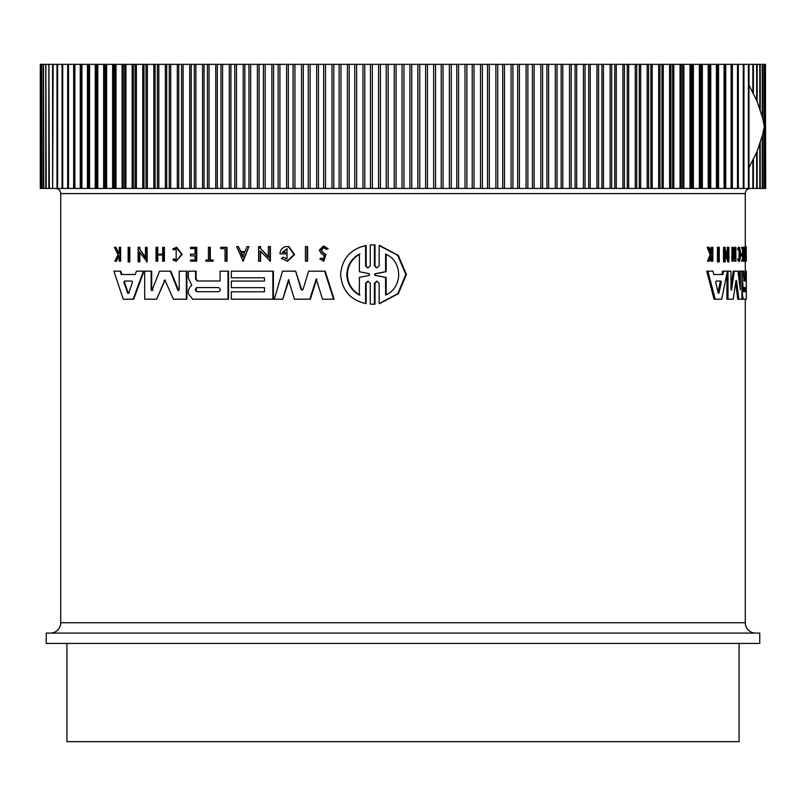 <?xml version="1.0" encoding="UTF-8"?>
<svg xmlns="http://www.w3.org/2000/svg" width="806" height="806" viewBox="0 0 806 806"><rect width="100%" height="100%" fill="white"/><g stroke="black" fill="none" stroke-linecap="round" stroke-linejoin="round"><path stroke-width="1.21" d="M372.624 244.893L375.002 244.953L375.002 265.829L375.898 267.501M372.916 244.893L374.427 244.953L374.427 265.829L376.785 267.965L379.152 265.829L379.152 245.538L379.727 245.538L398.255 255.331L406.415 274.453L398.325 293.706L379.727 303.58L379.152 303.58L379.152 283.289L376.785 281.153L374.427 283.289L374.427 304.164L370.276 304.164L370.276 283.289L367.929 281.143L365.592 283.289L365.592 303.57C350.298 299.882 341.966 290.21 340.595 274.554C341.956 258.917 350.288 249.245 365.592 245.538L365.592 265.819L367.073 267.521M377.077 281.163L375.002 283.289L375.002 304.164L372.624 304.225M368.211 281.163L366.156 283.289L366.156 303.57L365.592 303.57M365.592 245.538L366.156 245.538L366.156 265.819M129.232 247.311L129.796 247.311L129.796 261.9L128.164 261.9L128.164 247.311L129.232 247.311L129.232 261.9M307.046 246.596L307.58 246.596L307.58 261.184L305.434 261.184L305.434 246.596L307.046 246.596L307.046 261.184M226.486 247.311L226.486 261.184L227 261.184L227 247.311L220.753 247.311L220.753 248.681L225.045 248.681L221.267 248.681M206.326 260.016L208.432 260.016L208.432 247.311L210.306 247.311L210.306 260.016M209.792 247.311L209.792 260.016L213.147 260.016L213.147 261.184L205.802 261.184L205.802 260.016L208.432 260.016M176.161 247.311L181.562 254.313L176.161 261.325L182.085 254.313L176.685 247.311L172.827 248.842L173.502 249.961L176.161 248.742L176.161 259.885L173.612 258.776L175.819 259.774M176.413 248.752L173.502 249.961M115.389 247.311L118.532 253.729L119.278 252.228L119.278 247.311L120.628 247.311L120.628 261.184L119.278 261.184L119.278 255.834L116.386 261.184L114.845 261.184L118.049 254.696L114.412 247.311L115.973 247.311L119.107 253.729M323.569 245.931L328.163 248.782L326.087 249.286L327.619 248.782L323.569 245.931L319.327 250.122L321.211 253.598L324.405 255.714L323.256 259.461L321.866 258.172M323.841 247.523L321.463 250.122L322.601 252.258L325.916 254.535L323.79 261.184L319.781 258.786L321.332 258.172M191.022 254.172L195.032 254.172L190.498 254.172L190.498 255.875L195.032 255.875L191.022 255.875M195.032 254.172L195.032 248.54L191.022 248.54M195.032 248.54L190.498 248.54L190.498 247.311L196.755 247.311L196.755 261.184L190.498 261.184L190.498 260.016L195.032 260.016L191.022 260.016M162.651 255.008L157.754 255.008L157.754 261.184L156.032 261.184L156.032 247.311L157.22 247.311L157.22 254.182L162.651 254.182L162.651 247.311L163.86 247.311L163.86 261.184L162.651 261.184L162.651 255.008L157.22 255.008L157.22 261.184M157.22 247.311L157.754 247.311L157.754 254.182L162.651 254.182M163.86 247.311L164.394 247.311L164.394 261.184L163.86 261.184M248.893 246.596L243.2 261.174L236.551 246.596L238.344 246.596L240.44 251.573L244.943 251.573L247.069 246.596L248.893 246.596L242.687 261.174M238.344 246.596L240.954 251.573L244.943 251.573M260.6 251.472L260.6 261.184L258.595 261.184L258.595 246.596L260.6 246.596L260.6 248.5L268.861 257.164M260.6 248.5L268.338 257.164L268.338 246.596L270.393 246.596L270.393 261.184L260.086 250.928L260.086 261.184M139.801 252.419L139.801 261.9L138.138 261.9L138.138 247.311L139.801 247.311L139.801 249.215L145.987 257.88M139.801 249.215L145.443 257.88L145.443 247.311L147.145 247.311L147.145 261.9L139.247 251.643L139.247 261.9M285.495 253.85L285.495 252.389L286.019 253.85L279.984 253.85C280.246 249.981 282.15 247.563 285.687 246.596L288.87 246.596L294.613 254.565L287.541 261.245L281.516 258.474L283.198 257.054L286.332 258.827M287.279 248.732L282.856 252.389M120.165 271.159L120.739 271.159L121.857 274.503L135.247 274.503L136.446 271.159L143.428 271.159L133.161 299.197L123.268 299.197L113.858 271.159L120.165 271.159L121.283 274.503L135.247 274.503M143.428 271.159L143.982 271.159L133.715 299.197L133.161 299.197M231.866 281.072L264.469 281.072L264.469 277.778L231.866 277.778M264.469 277.778L231.342 277.778L231.342 271.159L273.395 271.159L273.395 299.197L231.342 299.197L231.342 291.792L264.469 291.792L264.469 287.671L231.866 287.671M231.866 291.792L264.469 291.792M196.1 271.159L196.1 279.017L197.682 280.992L220.078 280.992L220.078 271.159L228.007 271.159L228.007 299.197L192.674 299.197L188.342 293.737L188.342 290.543L189.823 287.168L191.778 285.364L188.342 278.02L188.352 271.159L196.1 271.159M228.007 271.159L228.521 271.159L228.521 299.197L228.007 299.197M301.112 289.445L302.008 290.17L303.046 289.445L308.617 271.159L325.181 271.159L334.117 299.197L322.551 299.197L316.214 278.997L309.826 299.197L294.432 299.197L288.508 279.823L282.765 299.197L274.292 299.197L282.513 271.159L295.611 271.159L301.112 289.445L302.341 290.13M316.758 278.997L310.36 299.197L309.826 299.197M289.042 279.823L282.765 299.197M295.611 271.159L301.645 289.445M151.81 290.694L159.558 271.159L170.832 271.159L178.741 290.634M170.298 271.159L177.844 290.19L179.204 289.757L179.204 271.159L186.871 271.159L186.871 299.197L173.35 299.197L164.887 279.944L156.626 299.197L144.687 299.197L144.687 271.159L151.145 271.159L151.145 289.757L152.939 290.19M165.159 279.994L156.626 299.197M151.145 271.159L151.689 271.159L151.689 289.757M717.471 261.9L717.471 247.311L719.284 247.311L719.284 261.9L717.471 261.9M744.976 261.184L743.938 261.184L743.938 260.016L745.238 260.016L745.238 247.311L745.6 261.184L744.976 261.184L744.976 260.016M744.2 260.016L744.2 247.311L745.238 247.311M739.052 259.23L739.052 249.397M737.621 248.842L738.679 248.842L738.87 249.961L737.812 249.961L737.621 248.842L738.538 247.311L739.586 247.311L740.916 254.313L739.586 261.325L738.901 258.776L737.843 258.776L737.661 259.925L738.719 259.925M739.586 261.325L738.538 261.325L737.661 259.925M711.104 252.248L711.114 247.311L712.857 247.311L712.857 261.184L712.262 261.184L712.262 255.834L711.627 255.834L709.502 261.184L708.706 261.184L711.305 254.696L708.333 247.311L709.159 247.311L711.678 253.729L712.262 252.228L711.114 252.228M712.262 261.184L711.114 261.184L711.114 257.134M708.706 261.184L707.547 261.184L710.146 254.696L707.174 247.311L708.333 247.311M742.497 254.172L742.497 248.54M742.769 248.54L741.722 248.54L741.722 247.311L743.726 247.311L743.726 261.184L742.769 261.184L742.769 260.016L743.545 260.016L743.545 255.875L742.769 255.875L742.769 254.172L743.545 254.172L743.545 248.54L742.769 248.54L742.769 247.311M742.769 261.184L741.722 261.184L741.722 260.016L742.769 260.016M742.497 260.016L742.497 255.875M742.769 255.875L741.722 255.875L741.722 254.172L742.769 254.172M735.475 261.184L734.407 261.184L734.407 255.008L733.47 255.008L733.007 261.184L733.007 247.311L733.47 254.182L734.407 254.182L734.407 247.311L735.888 247.311L735.888 261.184L735.475 255.008L733.47 255.008M733.007 261.184L731.929 261.184L731.929 247.311L733.007 247.311M727.274 254.797L727.274 247.311L728.916 247.311L728.916 261.9L725.198 251.643L725.198 261.9L724.594 261.9L724.594 247.311L725.198 247.311L725.198 249.215L728.362 257.88L728.362 247.311M728.916 261.9L727.828 261.9L725.198 254.565M724.594 261.9L723.496 261.9L723.496 247.311L724.594 247.311M713.784 274.503L721.854 274.503L722.549 271.159L723.647 271.159L722.962 274.503L713.784 274.503L712.937 271.159L706.701 271.159L714.086 299.197L715.224 299.197L707.87 271.159M745.026 280.992L745.026 271.159L746.285 271.159L746.285 299.197L743.152 299.197L742.356 293.737L742.991 285.364L741.963 285.364L741.893 283.541M739.303 283.309L739.303 271.159L741.963 271.159L741.963 299.197L738.83 299.197L736.513 280.609L735.959 280.609L733.238 299.197L727.989 299.197L727.989 271.159L730.982 271.159L730.982 289.757L731.516 290.19L734.357 271.159L737.943 271.159L740.361 289.757L740.361 271.159M738.83 299.197L737.772 299.197L735.697 282.493M727.989 299.197L726.901 299.197L726.901 273.667M730.982 286.745L733.289 271.159L734.357 271.159M745.278 247.311L745.278 193.601L60.722 193.601L60.722 622.736L745.278 622.736L745.278 299.197M745.278 271.159L745.278 261.184M80.237 64.339L81.043 64.339L81.043 188.433L80.237 188.433L80.237 64.339L74.092 64.339L74.092 188.433L74.898 188.433L74.384 188.433M741.963 277.667L742.991 285.364M328.163 248.782L327.619 248.782M322.601 252.258L320.929 250.122L323.569 247.513L326.087 249.286M754.436 633.083L385.167 633.083M745.278 622.736A10.337 10.337 0 0 0 755.615 633.083L50.375 633.083A10.337 10.337 0 0 0 60.722 622.736M46.244 643.42L759.756 643.42L759.756 633.083L46.244 633.083L46.244 643.42M743.797 291.712L743.797 287.591L745.993 287.591L745.993 291.712L743.797 291.712M715.708 282.332L716.05 281.052L720.997 281.052L721.31 282.332L718.922 293.162L718.257 293.162L715.708 282.332M196.714 291.712L195.052 289.646L196.714 287.591L218.628 287.591C220.874 288.961 220.874 290.331 218.628 291.712L196.714 291.712M197.238 287.591L195.576 289.646L197.238 291.712M123.933 282.332L124.426 281.052L131.952 281.052L132.466 282.332L128.658 293.162L127.66 293.162L123.933 282.332L124.507 282.332L128.225 293.162L129.222 293.162M125.001 281.052L124.507 282.332M375.284 275.4L374.427 274.554L375.284 273.718L385.59 271.652L385.59 254.041C402.919 261.194 403.05 287.802 385.59 295.067L385.59 277.466L375.284 275.4L386.175 277.466L386.175 294.754M386.175 254.353L386.175 271.652L375.858 273.718L375.002 274.554L375.858 275.4M359.375 295.067C351.426 290.553 347.245 283.712 346.822 274.554C347.225 265.426 351.406 258.585 359.375 254.041L359.375 271.723L369.43 273.728L369.43 275.38L359.375 277.395L359.375 295.067M359.929 254.041C351.98 258.555 347.799 265.396 347.366 274.554C347.779 283.692 351.96 290.523 359.929 295.067M66.928 643.42L66.928 741.661L739.072 741.661L739.072 643.42M765.357 64.339L765.7 188.433L765.357 64.339L764.33 64.339L764.33 188.433L765.357 188.433M764.33 64.339L762.617 64.339L762.617 118.039M762.617 134.733L762.617 188.433L764.33 188.433M762.617 64.339L760.219 64.339L760.219 109.707M760.219 143.065L760.219 188.433L762.617 188.433M760.219 64.339L757.156 64.339L757.156 101.435M757.156 151.337L757.156 188.433L760.219 188.433M757.156 64.339L753.409 64.339L753.409 93.244M753.409 159.528L753.409 188.433L757.156 188.433M753.409 64.339L749.006 64.339L749.006 85.154M749.006 167.628L749.006 188.433L753.409 188.433M737.651 64.339L743.948 64.339L743.948 188.433L737.651 188.433M731.616 64.339L738.246 64.339L738.246 188.433L731.616 188.433M717.672 64.339L731.908 64.339L731.908 188.433L717.672 188.433L717.672 64.339L710.751 64.339L710.751 188.433L717.672 188.433M723.647 271.159L727.989 271.159M735.959 280.609L736.513 280.609L735.959 280.609M746.064 271.159L746.064 280.992L743.867 280.992L743.626 271.159L742.366 271.159L742.366 277.667M741.963 283.541L742.941 283.541M742.104 299.197L743.152 299.197M746.285 281.072L746.316 287.671M746.285 291.792L746.316 299.197M746.285 271.159L746.316 277.778M727.375 271.159L721.733 299.197L715.224 299.197M745.278 246.596L746.255 246.596L746.265 261.184L746.235 248.681L746.084 247.311L745.369 247.311M733.47 254.182L735.475 254.182L735.475 247.311M710.146 254.696L711.305 254.696M711.627 255.834L712.262 255.834M712.262 252.228L712.262 247.311M738.87 249.961L739.586 248.742L739.586 259.885L738.901 258.776M738.679 248.842L739.586 247.311M745.369 248.681L746.084 248.681M745.6 261.184L746.235 261.184M718.589 261.9L718.589 247.311M152.405 290.19L151.145 289.757M186.347 271.159L186.347 299.197M178.479 290.694L177.844 290.19L178.368 290.19M324.637 271.159L333.573 299.197M195.576 271.159L195.576 279.017L197.158 280.992L220.078 280.992M264.469 287.671L231.342 287.671L231.342 281.072L264.469 281.072M272.871 271.159L272.871 299.197M285.495 252.389L282.332 252.389L287.017 248.722L287.017 258.978L283.198 257.054M288.346 246.596L294.089 254.565L287.017 261.245M139.247 247.311L139.247 249.215M146.591 247.311L146.591 261.9M260.086 246.596L260.086 248.5M269.869 246.596L269.869 261.184M195.032 255.875L195.032 260.016M196.241 247.311L196.241 261.184M322.057 252.258L325.372 254.535L323.256 261.184M119.278 255.834L118.452 255.834L115.812 261.184M120.054 247.311L120.054 261.184M176.161 261.325L172.958 259.925L173.612 258.776M212.623 260.016L212.623 261.184M226.486 261.184L225.045 261.184L225.045 248.681M372.342 244.893L370.276 244.943L370.276 265.819L367.929 267.965L365.592 265.819M374.427 244.953L375.002 244.953M375.002 304.164L374.427 304.164M379.152 245.538L397.67 255.331L405.811 274.453L397.741 293.706L379.152 303.58M743.646 188.433L749.006 188.433M710.751 188.433L709.804 188.433L709.804 64.339L702.358 64.339L702.358 188.433L709.804 188.433M702.358 188.433L701.341 188.433L701.341 64.339L693.392 64.339L693.392 188.433L701.341 188.433M693.392 188.433L692.314 188.433L692.314 64.339L683.881 64.339L683.881 188.433L692.314 188.433M683.881 188.433L682.732 188.433L682.732 64.339L673.836 64.339L673.836 188.433L682.732 188.433M673.836 188.433L672.627 188.433L672.627 64.339L663.267 64.339L663.267 188.433L672.627 188.433M663.267 188.433L661.998 188.433L661.998 64.339L652.205 64.339L652.205 188.433L661.998 188.433M652.205 188.433L650.885 188.433L650.885 64.339L640.669 64.339L640.669 188.433L650.885 188.433M640.669 188.433L639.299 188.433L639.299 64.339L628.68 64.339L628.68 188.433L639.299 188.433M628.68 188.433L627.259 188.433L627.259 64.339L616.268 64.339L616.268 188.433L627.259 188.433M616.268 188.433L614.797 188.433L614.797 64.339L603.442 64.339L603.442 188.433L614.797 188.433M603.442 188.433L601.921 188.433L601.921 64.339L590.244 64.339L590.244 188.433L601.921 188.433M590.244 188.433L588.682 188.433L588.682 64.339L576.683 64.339L576.683 188.433L588.682 188.433M576.683 188.433L575.081 188.433L575.081 64.339L562.79 64.339L562.79 188.433L575.081 188.433M562.79 188.433L561.147 188.433L561.147 64.339L548.594 64.339L548.594 188.433L561.147 188.433M548.594 188.433L546.921 188.433L546.921 64.339L534.126 64.339L534.126 188.433L546.921 188.433M534.126 188.433L532.413 188.433L532.413 64.339L519.396 64.339L519.396 188.433L532.413 188.433M519.396 188.433L517.664 188.433L517.664 64.339L504.455 64.339L504.455 188.433L517.664 188.433M504.455 188.433L502.702 188.433L502.702 64.339L489.323 64.339L489.323 188.433L502.702 188.433M489.323 188.433L487.539 188.433L487.539 64.339L474.019 64.339L474.019 188.433L487.539 188.433M474.019 188.433L472.225 188.433L472.225 64.339L458.584 64.339L458.584 188.433L472.225 188.433M458.584 188.433L456.77 188.433L456.77 64.339L443.038 64.339L443.038 188.433L456.77 188.433M443.038 188.433L441.225 188.433L441.225 64.339L427.422 64.339L427.422 188.433L441.225 188.433M427.422 188.433L425.598 188.433L425.598 64.339L411.755 64.339L411.755 188.433L425.598 188.433M411.755 188.433L409.922 188.433L409.922 64.339L396.078 64.339L396.078 188.433L409.922 188.433M396.078 188.433L394.245 188.433L394.245 64.339L380.402 64.339L380.402 188.433L394.245 188.433M380.402 188.433L378.578 188.433L378.578 64.339L364.775 64.339L364.775 188.433L378.578 188.433M364.775 188.433L362.962 188.433L362.962 64.339L349.23 64.339L349.23 188.433L362.962 188.433M349.23 188.433L347.416 188.433L347.416 64.339L333.775 64.339L333.775 188.433L347.416 188.433M333.775 188.433L331.981 188.433L331.981 64.339L318.461 64.339L318.461 188.433L331.981 188.433M318.461 188.433L316.677 188.433L316.677 64.339L303.298 64.339L303.298 188.433L316.677 188.433M303.298 188.433L301.545 188.433L301.545 64.339L288.336 64.339L288.336 188.433L301.545 188.433M288.336 188.433L286.604 188.433L286.604 64.339L273.587 64.339L273.587 188.433L286.604 188.433M273.587 188.433L271.874 188.433L271.874 64.339L259.079 64.339L259.079 188.433L271.874 188.433M259.079 188.433L257.406 188.433L257.406 64.339L244.853 64.339L244.853 188.433L257.406 188.433M244.853 188.433L243.211 188.433L243.211 64.339L230.919 64.339L230.919 188.433L243.211 188.433M230.919 188.433L229.317 188.433L229.317 64.339L217.318 64.339L217.318 188.433L229.317 188.433M217.318 188.433L215.756 188.433L215.756 64.339L204.079 64.339L204.079 188.433L215.756 188.433M204.079 188.433L202.558 188.433L202.558 64.339L191.203 64.339L191.203 188.433L202.558 188.433M191.203 188.433L189.732 188.433L189.732 64.339L178.741 64.339L178.741 188.433L189.732 188.433M178.741 188.433L177.32 188.433L177.32 64.339L166.701 64.339L166.701 188.433L177.32 188.433M166.701 188.433L165.331 188.433L165.331 64.339L155.115 64.339L155.115 188.433L165.331 188.433M155.115 188.433L153.795 188.433L153.795 64.339L144.002 64.339L144.002 188.433L153.795 188.433M144.002 188.433L142.733 188.433L142.733 64.339L133.373 64.339L133.373 188.433L142.733 188.433M133.373 188.433L132.164 188.433L132.164 64.339L123.268 64.339L123.268 188.433L132.164 188.433M123.268 188.433L122.119 188.433L122.119 64.339L113.686 64.339L113.686 188.433L122.119 188.433M113.686 188.433L112.608 188.433L112.608 64.339L104.659 64.339L104.659 188.433L112.608 188.433M104.659 188.433L103.642 188.433L103.642 64.339L96.196 64.339L96.196 188.433L103.642 188.433M96.196 188.433L95.249 188.433L95.249 64.339L88.328 64.339L88.328 188.433L95.249 188.433M88.328 188.433L87.441 188.433L87.441 64.339L81.043 64.339M81.043 188.433L87.441 188.433M73.648 64.339L67.754 64.339L67.754 188.433L73.648 188.433L73.648 64.339L74.898 64.339L74.898 188.433L80.237 188.433M67.754 188.433L68.49 188.433L68.49 64.339L67.754 64.339L67.754 188.433M68.349 188.433L67.684 188.433L67.684 64.339L62.062 64.339L62.062 188.433L67.684 188.433M62.062 188.433L62.717 188.433L62.717 64.339L62.062 64.339L62.052 188.433M62.354 64.339L57.025 64.339L57.025 188.433L62.354 188.433M57.025 188.433L57.599 188.433L57.599 64.339L57.025 64.339M57.679 64.339L53.136 64.339L52.642 188.433L57.679 188.433M49.337 188.433L52.592 188.433L52.592 64.339L48.914 64.339L49.337 188.433M46.204 188.433L48.844 188.433L48.844 64.339L45.871 64.339L46.204 188.433M43.756 188.433L45.781 188.433L45.781 64.339L43.514 64.339L43.756 188.433M41.993 188.433L43.383 188.433L43.383 64.339L41.831 64.339L41.993 188.433M40.925 64.339L40.925 188.433L41.67 188.433L41.67 64.339L40.834 64.339M40.532 188.433L40.643 64.339L40.532 188.433M718.922 293.162L718.257 293.162L718.922 293.162M242.687 256.902L240.793 252.419L244.591 252.419L242.687 256.902M744.956 291.712L744.956 287.591M718.025 292.145L720.191 282.332L719.879 281.052M244.591 252.419L241.306 252.419L243.2 256.902M386.175 271.652L385.59 271.652M385.59 277.466L386.175 277.466M67.684 64.339L68.349 64.339M87.441 64.339L88.328 64.339M95.249 64.339L96.196 64.339M103.642 64.339L104.659 64.339M112.608 64.339L113.686 64.339M122.119 64.339L123.268 64.339M132.164 64.339L133.373 64.339M142.733 64.339L144.002 64.339M153.795 64.339L155.115 64.339M165.331 64.339L166.701 64.339M177.32 64.339L178.741 64.339M189.732 64.339L191.203 64.339M202.558 64.339L204.079 64.339M215.756 64.339L217.318 64.339M229.317 64.339L230.919 64.339M243.211 64.339L244.853 64.339M257.406 64.339L259.079 64.339M271.874 64.339L273.587 64.339M286.604 64.339L288.336 64.339M301.545 64.339L303.298 64.339M316.677 64.339L318.461 64.339M331.981 64.339L333.775 64.339M347.416 64.339L349.23 64.339M362.962 64.339L364.775 64.339M378.578 64.339L380.402 64.339M394.245 64.339L396.078 64.339M409.922 64.339L411.755 64.339M425.598 64.339L427.422 64.339M441.225 64.339L443.038 64.339M456.77 64.339L458.584 64.339M472.225 64.339L474.019 64.339M487.539 64.339L489.323 64.339M502.702 64.339L504.455 64.339M517.664 64.339L519.396 64.339M532.413 64.339L534.126 64.339M546.921 64.339L548.594 64.339M561.147 64.339L562.79 64.339M575.081 64.339L576.683 64.339M588.682 64.339L590.244 64.339M601.921 64.339L603.442 64.339M614.797 64.339L616.268 64.339M627.259 64.339L628.68 64.339M639.299 64.339L640.669 64.339M650.885 64.339L652.205 64.339M661.998 64.339L663.267 64.339M672.627 64.339L673.836 64.339M682.732 64.339L683.881 64.339M692.314 64.339L693.392 64.339M701.341 64.339L702.358 64.339M709.804 64.339L710.751 64.339M749.006 64.339L743.646 64.339M748.935 167.749L748.935 85.023L757.106 101.314L762.597 117.968L764.32 126.391L762.597 134.804L757.106 151.457L748.935 167.749M724.957 64.339L724.957 188.433M741.963 287.168L742.638 287.168M164.595 280.609L164.061 280.609M195.576 279.017L196.1 279.017M325.916 254.535L325.372 254.535M366.156 283.289L365.592 283.289M375.002 283.289L374.427 283.289M374.427 265.829L375.002 265.829M720.191 282.332L721.31 282.332M375.284 273.718L375.858 273.718M765.468 64.339L765.468 188.433M765.075 64.339L765.075 188.433M764.007 64.339L764.007 124.547M764.007 128.225L764.007 188.433M762.244 64.339L762.244 116.568M762.244 136.204L762.244 188.433M759.796 64.339L759.796 108.437M759.796 144.334L759.796 188.433M756.663 64.339L756.663 100.287M756.663 152.485L756.663 188.433M752.864 64.339L752.864 92.166M752.864 160.606L752.864 188.433M748.401 64.339L748.401 188.433M743.283 64.339L743.283 188.433M738.316 64.339L738.316 188.433M737.51 64.339L737.51 188.433M732.352 64.339L732.352 188.433M731.102 64.339L731.102 188.433M725.763 64.339L725.763 188.433M724.07 64.339L724.07 188.433M718.559 64.339L718.559 188.433M717.38 64.339L717.38 188.433M716.423 64.339L716.423 188.433M709.209 64.339L709.209 188.433M708.192 64.339L708.192 188.433M700.464 64.339L700.464 188.433M699.366 64.339L699.366 188.433M691.145 64.339L691.145 188.433M689.986 64.339L689.986 188.433M681.282 64.339L681.282 188.433M680.052 64.339L680.052 188.433M670.884 64.339L670.884 188.433M669.595 64.339L669.595 188.433M659.973 64.339L659.973 188.433M658.623 64.339L658.623 188.433M648.578 64.339L648.578 188.433M647.178 64.339L647.178 188.433M636.72 64.339L636.72 188.433M635.259 64.339L635.259 188.433M624.408 64.339L624.408 188.433M622.897 64.339L622.897 188.433M611.683 64.339L611.683 188.433M610.122 64.339L610.122 188.433M598.556 64.339L598.556 188.433M596.944 64.339L596.944 188.433M585.055 64.339L585.055 188.433M583.403 64.339L583.403 188.433M571.212 64.339L571.212 188.433M569.52 64.339L569.52 188.433M557.047 64.339L557.047 188.433M555.324 64.339L555.324 188.433M542.589 64.339L542.589 188.433M540.826 64.339L540.826 188.433M527.87 64.339L527.87 188.433M526.076 64.339L526.076 188.433M512.908 64.339L512.908 188.433M511.085 64.339L511.085 188.433M497.735 64.339L497.735 188.433M495.892 64.339L495.892 188.433M482.381 64.339L482.381 188.433M480.517 64.339L480.517 188.433M466.886 64.339L466.886 188.433M465.002 64.339L465.002 188.433M451.259 64.339L451.259 188.433M449.365 64.339L449.365 188.433M435.542 64.339L435.542 188.433M433.638 64.339L433.638 188.433M419.765 64.339L419.765 188.433M417.861 64.339L417.861 188.433M403.957 64.339L403.957 188.433M402.043 64.339L402.043 188.433M388.139 64.339L388.139 188.433M386.235 64.339L386.235 188.433M372.362 64.339L372.362 188.433M370.458 64.339L370.458 188.433M356.635 64.339L356.635 188.433M354.741 64.339L354.741 188.433M340.998 64.339L340.998 188.433M339.114 64.339L339.114 188.433M325.483 64.339L325.483 188.433M323.619 64.339L323.619 188.433M310.109 64.339L310.109 188.433M308.265 64.339L308.265 188.433M294.915 64.339L294.915 188.433M293.092 64.339L293.092 188.433M279.924 64.339L279.924 188.433M278.13 64.339L278.13 188.433M265.174 64.339L265.174 188.433M263.411 64.339L263.411 188.433M250.676 64.339L250.676 188.433M248.953 64.339L248.953 188.433M236.48 64.339L236.48 188.433M234.788 64.339L234.788 188.433M222.597 64.339L222.597 188.433M220.945 64.339L220.945 188.433M209.056 64.339L209.056 188.433M207.444 64.339L207.444 188.433M195.878 64.339L195.878 188.433M194.317 64.339L194.317 188.433M183.103 64.339L183.103 188.433M181.592 64.339L181.592 188.433M170.741 64.339L170.741 188.433M169.28 64.339L169.28 188.433M158.822 64.339L158.822 188.433M157.422 64.339L157.422 188.433M147.377 64.339L147.377 188.433M146.027 64.339L146.027 188.433M136.405 64.339L136.405 188.433M135.116 64.339L135.116 188.433M125.948 64.339L125.948 188.433M124.718 64.339L124.718 188.433M116.014 64.339L116.014 188.433M114.855 64.339L114.855 188.433M106.634 64.339L106.634 188.433M105.536 64.339L105.536 188.433M97.808 64.339L97.808 188.433M96.791 64.339L96.791 188.433M89.577 64.339L89.577 188.433M88.62 64.339L88.62 188.433M81.93 64.339L81.93 188.433M52.642 188.433L52.642 64.339M60.722 193.601C60.42 190.458 58.697 188.735 55.554 188.433M745.278 193.601C745.58 190.458 747.303 188.735 750.446 188.433M372.916 304.225L372.342 304.225M40.3 64.339L40.3 188.433M74.092 64.339L74.092 188.433M56.994 64.339L56.994 188.433"/></g></svg>
